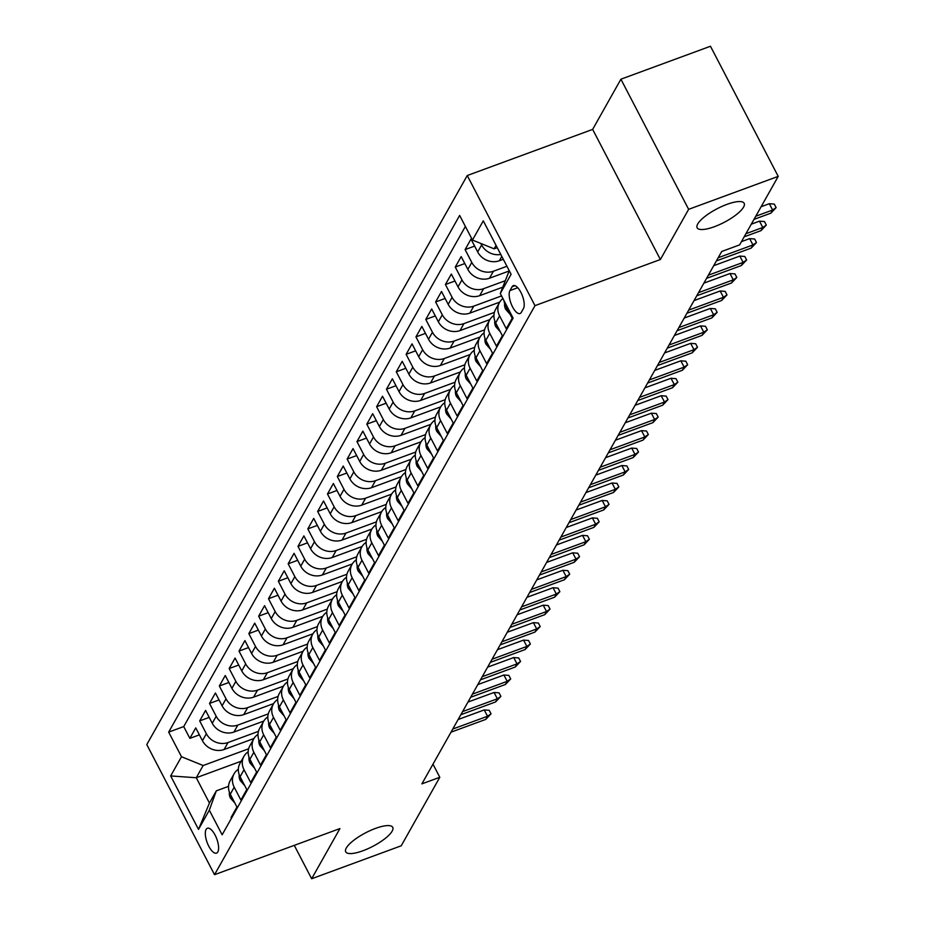 <?xml version="1.0" encoding="UTF-8"?>
<svg xmlns="http://www.w3.org/2000/svg" width="925" height="925" viewBox="0 0 925 925"><rect width="100%" height="100%" fill="white"/><g stroke="black" fill="none" stroke-linecap="round" stroke-linejoin="round"><path stroke-width="1.39" d="M375.515 828.407A26.501 7.666 -27.5 0 1 392.732 827.343A26.501 7.666 -27.5 0 1 362.935 850.757A26.501 7.666 -27.5 0 1 345.707 851.821A26.501 7.666 -27.5 0 1 375.515 828.407M726.934 204.379A26.501 7.666 -27.5 0 1 744.163 203.303A26.501 7.666 -27.5 0 1 714.354 226.718A26.501 7.666 -27.5 0 1 697.138 227.781A26.501 7.666 -27.5 0 1 726.934 204.379M217.814 851.948A13.251 5.145 -110.2 0 0 215.999 836.963A13.251 5.145 -110.2 0 0 207.385 828.257A13.251 5.145 -110.2 0 0 206.102 829.436A13.251 5.145 -110.2 0 0 207.917 844.421A13.251 5.145 -110.2 0 0 216.531 853.128A13.251 5.145 -110.2 0 0 217.814 851.948M467.252 175.53L146.786 744.579L214.531 874.703L534.985 305.655L467.252 175.53L592.647 129.396L660.381 259.52L688.639 209.327L620.906 79.203L592.647 129.396M620.906 79.203L710.469 46.25L778.214 176.374L688.639 209.327M231.447 818.255L231.053 817.492L236.95 807.016L230.267 794.182L234.198 787.198A16.569 14.499 -150.6 0 1 234.094 773.797A16.569 14.499 -150.6 0 1 238.338 769.288M234.198 787.198L240.882 800.032L246.778 789.557L240.095 776.722L244.027 769.739A16.569 14.499 -150.6 0 1 243.923 756.338A16.569 14.499 -150.6 0 1 248.166 751.828M244.027 769.739L250.71 782.573L256.607 772.097L249.923 759.263L253.855 752.279A16.569 14.499 -150.6 0 1 253.751 738.878A16.569 14.499 -150.6 0 1 257.994 734.381M253.855 752.279L260.538 765.125L266.435 754.65L259.752 741.815L263.683 734.832A16.569 14.499 -150.6 0 1 263.579 721.431A16.569 14.499 -150.6 0 1 267.834 716.921M263.683 734.832L270.366 747.666L276.263 737.19L269.58 724.356L273.511 717.372A16.569 14.499 -150.6 0 1 273.407 703.971A16.569 14.499 -150.6 0 1 277.662 699.462M273.511 717.372L280.194 730.207L286.103 719.731L279.419 706.897L283.351 699.913A16.569 14.499 -150.6 0 1 283.247 686.512A16.569 14.499 -150.6 0 1 287.49 682.014M283.351 699.913L290.034 712.759L295.931 702.283L289.248 689.449L293.179 682.465A16.569 14.499 -150.6 0 1 293.075 669.064A16.569 14.499 -150.6 0 1 297.318 664.555M293.179 682.465L299.862 695.299L305.759 684.824L299.076 671.989L303.007 665.006A16.569 14.499 -150.6 0 1 302.903 651.605A16.569 14.499 -150.6 0 1 307.146 647.095M303.007 665.006L309.69 677.84L315.587 667.364L308.904 654.53L312.835 647.546A16.569 14.499 -150.6 0 1 312.731 634.145A16.569 14.499 -150.6 0 1 316.974 629.647M312.835 647.546L319.518 660.381L325.415 649.917L318.732 637.082L322.663 630.098A16.569 14.499 -150.6 0 1 322.559 616.697A16.569 14.499 -150.6 0 1 326.814 612.188M322.663 630.098L329.346 642.933L335.243 632.457L328.56 619.623L332.503 612.639A16.569 14.499 -150.6 0 1 332.387 599.238A16.569 14.499 -150.6 0 1 336.642 594.729M332.503 612.639L339.174 625.473L345.083 614.998L338.4 602.163L342.331 595.18A16.569 14.499 -150.6 0 1 342.227 581.779A16.569 14.499 -150.6 0 1 346.47 577.281M342.331 595.18L349.014 608.014L354.911 597.55L348.228 584.716L352.159 577.732A16.569 14.499 -150.6 0 1 352.055 564.331A16.569 14.499 -150.6 0 1 356.298 559.822M352.159 577.732L358.842 590.566L364.739 580.091L358.056 567.256L361.987 560.273A16.569 14.499 -150.6 0 1 361.883 546.872A16.569 14.499 -150.6 0 1 366.127 542.362M361.987 560.273L368.67 573.107L374.567 562.631L367.884 549.797L371.815 542.813A16.569 14.499 -150.6 0 1 371.711 529.412A16.569 14.499 -150.6 0 1 375.966 524.914M371.815 542.813L378.498 555.648L384.395 545.183L377.712 532.337L381.643 525.365A16.569 14.499 -150.6 0 1 381.539 511.964A16.569 14.499 -150.6 0 1 385.794 507.455M381.643 525.365L388.327 538.2L394.223 527.724L387.54 514.89L391.483 507.906A16.569 14.499 -150.6 0 1 391.379 494.505A16.569 14.499 -150.6 0 1 395.623 489.996M391.483 507.906L398.155 520.74L404.063 510.265L397.38 497.43L401.311 490.447A16.569 14.499 -150.6 0 1 401.207 477.046A16.569 14.499 -150.6 0 1 405.451 472.548M401.311 490.447L407.994 503.281L413.891 492.817L407.208 479.971L411.139 472.999A16.569 14.499 -150.6 0 1 411.035 459.598A16.569 14.499 -150.6 0 1 415.279 455.088M411.139 472.999L417.822 485.833L423.719 475.358L417.036 462.523L420.967 455.539A16.569 14.499 -150.6 0 1 420.863 442.138A16.569 14.499 -150.6 0 1 425.107 437.629M420.967 455.539L427.651 468.374L433.547 457.898L426.864 445.064L430.796 438.08A16.569 14.499 -150.6 0 1 430.692 424.679A16.569 14.499 -150.6 0 1 434.947 420.181M430.796 438.08L437.479 450.914L443.376 440.45L436.692 427.604L440.624 420.632A16.569 14.499 -150.6 0 1 440.52 407.231A16.569 14.499 -150.6 0 1 444.775 402.722M440.624 420.632L447.307 433.467L453.204 422.991L446.532 410.157L450.463 403.173A16.569 14.499 -150.6 0 1 450.359 389.772A16.569 14.499 -150.6 0 1 454.603 385.262M450.463 403.173L457.147 416.007L463.043 405.532L456.36 392.697L460.292 385.713A16.569 14.499 -150.6 0 1 460.188 372.312A16.569 14.499 -150.6 0 1 464.431 367.815M460.292 385.713L466.975 398.548L472.872 388.084L466.188 375.238L470.12 368.266A16.569 14.499 -150.6 0 1 470.016 354.865A16.569 14.499 -150.6 0 1 474.259 350.355M470.12 368.266L476.803 381.1L482.7 370.624L476.017 357.79L479.948 350.806A16.569 14.499 -150.6 0 1 479.844 337.405A16.569 14.499 -150.6 0 1 484.087 332.896M479.948 350.806L486.631 363.641L492.528 353.165L485.845 340.331L489.776 333.347A16.569 14.499 -150.6 0 1 489.672 319.946A16.569 14.499 -150.6 0 1 493.927 315.448M489.776 333.347L496.459 346.181L502.356 335.717L495.673 322.871L499.604 315.899A16.569 14.499 -150.6 0 1 499.5 302.498A16.569 14.499 -150.6 0 1 502.922 298.567M499.604 315.899L506.287 328.733L512.184 318.258L505.512 305.423A16.569 14.499 -150.6 0 1 503.882 300.405M503.292 259.301L499.338 260.757A16.569 14.499 -150.6 0 1 477.682 251.97L470.998 239.124L465.102 249.6L474.629 246.096M509.074 271.013L489.498 278.217A16.569 14.499 29.4 0 1 467.853 269.418L461.17 256.583L455.273 267.059L464.789 263.556M502.553 287.247L479.67 295.665A16.569 14.499 29.4 0 1 458.014 286.877L451.342 274.043L445.434 284.507L454.961 281.003M499.72 302.14L469.842 313.124A16.569 14.499 29.4 0 1 448.186 304.337L441.502 291.491L435.606 301.966L445.133 298.463M489.88 319.587L460.014 330.583A16.569 14.499 29.4 0 1 438.358 321.784L431.674 308.95L425.778 319.426L435.305 315.922M480.052 337.047L450.186 348.031A16.569 14.499 29.4 0 1 428.529 339.244L421.846 326.409L415.949 336.873L425.477 333.37M470.224 354.506L440.358 365.491A16.569 14.499 29.4 0 1 418.701 356.703L412.018 343.857L406.121 354.333L415.649 350.829M460.396 371.954L430.518 382.95A16.569 14.499 29.4 0 1 408.873 374.151L402.19 361.317L396.293 371.792L405.809 368.289M450.567 389.413L420.69 400.409A16.569 14.499 29.4 0 1 399.033 391.61L392.362 378.776L386.453 389.24L395.981 385.737M440.728 406.873L410.862 417.857A16.569 14.499 29.4 0 1 389.205 409.07L382.522 396.224L376.625 406.699L386.153 403.196M430.9 424.321L401.034 435.317A16.569 14.499 29.4 0 1 379.377 426.517L372.694 413.683L366.797 424.159L376.325 420.655M421.072 441.78L391.206 452.776A16.569 14.499 29.4 0 1 369.549 443.977L362.866 431.142L356.969 441.607L366.497 438.103M411.243 459.239L381.377 470.224A16.569 14.499 29.4 0 1 359.721 461.436L353.038 448.59L347.141 459.066L356.668 455.562M401.415 476.687L371.538 487.683A16.569 14.499 29.4 0 1 349.893 478.884L343.21 466.05L337.313 476.525L346.829 473.022M391.587 494.147L361.71 505.142A16.569 14.499 29.4 0 1 340.053 496.343L333.37 483.509L327.473 493.985L337.001 490.47M381.748 511.606L351.882 522.59A16.569 14.499 29.4 0 1 330.225 513.803L323.542 500.957L317.645 511.433L327.172 507.929M371.919 529.054L342.053 540.05A16.569 14.499 29.4 0 1 320.397 531.251L313.714 518.416L307.817 528.892L317.344 525.388M362.091 546.513L332.225 557.509A16.569 14.499 29.4 0 1 310.569 548.71L303.886 535.876L297.989 546.351L307.516 542.836M352.263 563.972L322.386 574.957A16.569 14.499 29.4 0 1 300.741 566.169L294.058 553.323L288.161 563.799L297.688 560.296M342.435 581.42L312.558 592.416A16.569 14.499 29.4 0 1 290.912 583.617L284.229 570.783L278.332 581.258L287.848 577.755M332.607 598.88L302.729 609.876A16.569 14.499 29.4 0 1 281.073 601.077L274.39 588.242L268.493 598.718L278.02 595.203M322.767 616.339L292.901 627.323A16.569 14.499 29.4 0 1 271.245 618.536L264.562 605.69L258.665 616.166L268.192 612.662M312.939 633.787L283.073 644.783A16.569 14.499 29.4 0 1 261.417 635.984L254.733 623.149L248.837 633.625L258.364 630.122M303.111 651.246L273.245 662.242A16.569 14.499 29.4 0 1 251.588 653.443L244.905 640.609L239.008 651.084L248.536 647.569M293.283 668.706L263.405 679.69A16.569 14.499 29.4 0 1 241.76 670.903L235.077 658.057L229.18 668.532L238.708 665.029M283.455 686.153L253.577 697.149A16.569 14.499 29.4 0 1 231.932 688.35L225.249 675.516L219.341 685.992L228.868 682.488M273.627 703.613L243.749 714.609A16.569 14.499 29.4 0 1 222.093 705.81L215.409 692.975L209.512 703.451L219.04 699.936M263.787 721.072L233.921 732.057A16.569 14.499 29.4 0 1 212.264 723.269L205.581 710.423L199.684 720.899L209.212 717.395M778.214 176.374L739.63 244.882L721.708 251.484L421.892 783.868L439.803 777.278L432.981 764.177M512.103 286.75L509.929 290.589A12.834 4.983 -110.2 0 0 511.698 305.1A12.834 4.983 -110.2 0 0 520.047 313.54A12.834 4.983 -110.2 0 0 521.284 312.396L523.446 308.557A12.834 4.983 -110.2 0 0 521.688 294.034A12.834 4.983 -110.2 0 0 513.34 285.605A12.834 4.983 -110.2 0 0 512.103 286.75L515.028 285.675M241.171 761.217L196.262 777.74L209.443 803.062L216.323 790.84L209.316 810.184L222.139 834.801L513.109 318.119L500.286 293.502L509.236 270.713M209.316 810.184L198.505 829.39L170.674 775.936L181.497 756.731L168.674 732.114L459.644 215.433L472.467 240.049L483.278 220.844L511.109 274.297L500.286 293.502M258.457 731.34L228.024 742.532A16.569 14.499 -150.6 0 1 206.367 733.733L199.684 720.899M253.959 738.52L224.093 749.516L228.024 742.532M268.285 713.88L237.852 725.073A16.569 14.499 -150.6 0 1 216.196 716.285L209.512 703.451M278.113 696.421L247.68 707.625A16.569 14.499 -150.6 0 1 226.024 698.826L219.341 685.992M287.941 678.973L257.508 690.166A16.569 14.499 -150.6 0 1 235.863 681.367L229.18 668.532M297.769 661.514L267.348 672.706A16.569 14.499 -150.6 0 1 245.692 663.919L239.008 651.084M307.597 644.054L277.176 655.258A16.569 14.499 -150.6 0 1 255.52 646.459L248.837 633.625M317.437 626.607L287.004 637.799A16.569 14.499 -150.6 0 1 265.348 629L258.665 616.166M327.265 609.147L296.833 620.34A16.569 14.499 -150.6 0 1 275.176 611.552L268.493 598.718M337.093 591.688L306.661 602.892A16.569 14.499 -150.6 0 1 285.004 594.093L278.332 581.258M346.921 574.24L316.489 585.433A16.569 14.499 -150.6 0 1 294.844 576.633L288.161 563.799M356.749 556.781L326.328 567.973A16.569 14.499 -150.6 0 1 304.672 559.186L297.989 546.351M366.589 539.321L336.157 550.525A16.569 14.499 -150.6 0 1 314.5 541.726L307.817 528.892M376.417 521.873L345.985 533.066A16.569 14.499 -150.6 0 1 324.328 524.267L317.645 511.433M386.245 504.414L355.813 515.607A16.569 14.499 -150.6 0 1 334.156 506.819L327.473 493.985M396.073 486.955L365.641 498.159A16.569 14.499 -150.6 0 1 343.984 489.36L337.313 476.525M405.902 469.507L375.469 480.699A16.569 14.499 -150.6 0 1 353.824 471.9L347.141 459.066M415.73 452.047L385.309 463.24A16.569 14.499 -150.6 0 1 363.652 454.453L356.969 441.607M425.569 434.588L395.137 445.792A16.569 14.499 -150.6 0 1 373.48 436.993L366.797 424.159M435.397 417.14L404.965 428.333A16.569 14.499 -150.6 0 1 383.308 419.534L376.625 406.699M445.226 399.681L414.793 410.873A16.569 14.499 -150.6 0 1 393.137 402.086L386.453 389.24M455.054 382.222L424.621 393.426A16.569 14.499 -150.6 0 1 402.976 384.627L396.293 371.792M464.882 364.774L434.449 375.966A16.569 14.499 -150.6 0 1 412.804 367.167L406.121 354.333M474.71 347.314L444.289 358.507A16.569 14.499 -150.6 0 1 422.632 349.719L415.949 336.873M484.55 329.855L454.117 341.059A16.569 14.499 -150.6 0 1 432.461 332.26L425.778 319.426M494.378 312.407L463.945 323.6A16.569 14.499 -150.6 0 1 442.289 314.801L435.606 301.966M501.547 295.919L473.773 306.14A16.569 14.499 -150.6 0 1 452.117 297.353L445.434 284.507M504.865 280.865L483.602 288.692A16.569 14.499 -150.6 0 1 461.957 279.893L455.273 267.059M506.923 266.273L493.43 271.233A16.569 14.499 -150.6 0 1 471.785 262.434L465.102 249.6M500.772 254.456A16.569 14.499 -150.6 0 1 481.613 244.986L480.803 243.437M465.379 226.44L183.728 726.576L189.856 738.358L199.384 734.855M224.093 749.516A16.569 14.499 29.4 0 1 202.436 740.717L195.753 727.882L189.856 738.358M216.323 790.84L228.533 786.354M496.054 245.391L494.112 248.837L472.467 240.049M497.245 247.692L494.112 248.837M294.277 845.357L311.656 878.75L401.219 845.797L439.803 777.278M311.656 878.75L339.926 828.569L214.531 874.703M660.381 259.52L534.985 305.655M248.617 748.788L203.142 765.518L196.262 777.74L170.674 775.936M499.5 302.498L495.569 309.47A16.569 14.499 29.4 0 0 495.673 322.871M489.672 319.946L485.741 326.93A16.569 14.499 29.4 0 0 485.845 340.331M479.844 337.405L475.913 344.389A16.569 14.499 29.4 0 0 476.017 357.79M470.016 354.865L466.084 361.837A16.569 14.499 29.4 0 0 466.188 375.238M460.188 372.312L456.256 379.296A16.569 14.499 29.4 0 0 456.36 392.697M450.359 389.772L446.417 396.756A16.569 14.499 29.4 0 0 446.532 410.157M440.52 407.231L436.588 414.203A16.569 14.499 29.4 0 0 436.692 427.604M430.692 424.679L426.76 431.663A16.569 14.499 29.4 0 0 426.864 445.064M420.863 442.138L416.932 449.122A16.569 14.499 29.4 0 0 417.036 462.523M411.035 459.598L407.104 466.57A16.569 14.499 29.4 0 0 407.208 479.971M401.207 477.046L397.276 484.029A16.569 14.499 29.4 0 0 397.38 497.43M391.379 494.505L387.436 501.489A16.569 14.499 29.4 0 0 387.54 514.89M381.539 511.964L377.608 518.937A16.569 14.499 29.4 0 0 377.712 532.337M371.711 529.412L367.78 536.396A16.569 14.499 29.4 0 0 367.884 549.797M361.883 546.872L357.952 553.855A16.569 14.499 29.4 0 0 358.056 567.256M352.055 564.331L348.124 571.303A16.569 14.499 29.4 0 0 348.228 584.716M342.227 581.779L338.296 588.762A16.569 14.499 29.4 0 0 338.4 602.163M332.387 599.238L328.456 606.222A16.569 14.499 29.4 0 0 328.56 619.623M322.559 616.697L318.628 623.67A16.569 14.499 29.4 0 0 318.732 637.082M312.731 634.145L308.8 641.129A16.569 14.499 29.4 0 0 308.904 654.53M302.903 651.605L298.972 658.588A16.569 14.499 29.4 0 0 299.076 671.989M293.075 669.064L289.143 676.036A16.569 14.499 29.4 0 0 289.248 689.449M283.247 686.512L279.315 693.496A16.569 14.499 29.4 0 0 279.419 706.897M273.407 703.971L269.476 710.955A16.569 14.499 29.4 0 0 269.58 724.356M263.579 721.431L259.647 728.403A16.569 14.499 29.4 0 0 259.752 741.815M253.751 738.878L249.819 745.862A16.569 14.499 29.4 0 0 249.923 759.263M243.923 756.338L239.991 763.322A16.569 14.499 29.4 0 0 240.095 776.722M183.728 726.576L168.674 732.114M181.497 756.731L203.142 765.518M234.094 773.797L230.163 780.769A16.569 14.499 29.4 0 0 230.267 794.182M198.505 829.39L209.443 803.062M755.76 216.23L772.606 210.033L769.311 203.708L774.306 204.101L776.133 207.616L772.606 210.033L770.837 213.178L753.991 219.375M769.311 203.708L761.125 206.726M776.133 207.616L770.837 213.178M510.207 314.442L505.617 309.216A10.973 9.608 -150.6 0 1 504.645 303.446M745.932 233.69L762.778 227.492L759.483 221.167L764.478 221.549L766.305 225.076L762.778 227.492L761.009 230.637L744.163 236.835M759.483 221.167L751.285 224.174M766.305 225.076L761.009 230.637M500.367 331.89L495.788 326.675A10.973 9.608 -150.6 0 1 494.806 320.906M718.193 257.74L752.95 244.952L749.655 238.615L754.65 239.008L756.477 242.523L752.95 244.952L751.181 248.097L716.424 260.885M749.655 238.615L741.457 241.633M756.477 242.523L751.181 248.097M490.539 349.349L485.96 344.135A10.973 9.608 -150.6 0 1 484.978 338.353M708.353 275.199L743.11 262.399L739.815 256.075L744.822 256.468L746.648 259.983L743.11 262.399L741.341 265.544L706.584 278.332M739.815 256.075L713.718 265.683M746.648 259.983L741.341 265.544M480.711 366.809L476.132 361.583A10.973 9.608 -150.6 0 1 475.149 355.813M698.525 292.647L733.282 279.859L729.987 273.534L734.982 273.916L736.82 277.442L733.282 279.859L731.513 283.004L696.756 295.792M729.987 273.534L703.89 283.131M736.82 277.442L731.513 283.004M470.883 384.257L466.304 379.042A10.973 9.608 -150.6 0 1 465.321 373.272M688.697 310.106L723.454 297.318L720.159 290.982L725.154 291.375L726.992 294.89L723.454 297.318L721.685 300.463L686.928 313.251M720.159 290.982L694.051 300.59M726.992 294.89L721.685 300.463M461.055 401.716L456.464 396.501A10.973 9.608 -150.6 0 1 455.493 390.72M678.869 327.566L713.626 314.766L710.331 308.441L715.326 308.834L717.153 312.349L713.626 314.766L711.857 317.911L677.1 330.699M710.331 308.441L684.222 318.05M717.153 312.349L711.857 317.911M451.215 419.175L446.636 413.949A10.973 9.608 -150.6 0 1 445.653 408.179M669.041 345.013L703.798 332.225L700.503 325.901L705.497 326.282L707.324 329.809L703.798 332.225L702.029 335.37L667.272 348.158M700.503 325.901L674.394 335.498M707.324 329.809L702.029 335.37M441.387 436.623L436.808 431.408A10.973 9.608 -150.6 0 1 435.825 425.639M659.213 362.473L693.97 349.685L690.674 343.348L695.669 343.742L697.496 347.257L693.97 349.685L692.201 352.83L657.432 365.618M690.674 343.348L664.566 352.957M697.496 347.257L692.201 352.83M431.559 454.083L426.98 448.868A10.973 9.608 -150.6 0 1 425.997 443.087M649.373 379.932L684.13 367.132L680.835 360.808L685.83 361.201L687.668 364.716L684.13 367.132L682.361 370.278L647.604 383.066M680.835 360.808L654.738 370.416M687.668 364.716L682.361 370.278M421.731 471.542L417.152 466.316A10.973 9.608 -150.6 0 1 416.169 460.546M639.545 397.38L674.302 384.592L671.007 378.267L676.002 378.649L677.84 382.175L674.302 384.592L672.533 387.737L637.776 400.525M671.007 378.267L644.91 387.864M677.84 382.175L672.533 387.737M411.903 488.99L407.324 483.775A10.973 9.608 -150.6 0 1 406.341 478.005M629.717 414.839L664.474 402.051L661.178 395.715L666.173 396.108L668 399.623L664.474 402.051L662.705 405.196L627.948 417.984M661.178 395.715L635.07 405.323M668 399.623L662.705 405.196M402.074 506.449L397.484 501.234A10.973 9.608 -150.6 0 1 396.513 495.453M619.889 432.299L654.646 419.499L651.35 413.174L656.345 413.567L658.172 417.083L654.646 419.499L652.877 422.644L618.12 435.432M651.35 413.174L625.242 422.783M658.172 417.083L652.877 422.644M392.235 523.908L387.656 518.682A10.973 9.608 -150.6 0 1 386.673 512.913M610.061 449.747L644.817 436.958L641.522 430.634L646.517 431.015L648.344 434.542L644.817 436.958L643.048 440.103L608.292 452.892M641.522 430.634L615.414 440.231M648.344 434.542L643.048 440.103M382.407 541.356L377.828 536.142A10.973 9.608 -150.6 0 1 376.845 530.372M600.221 467.206L634.989 454.418L631.683 448.082L636.689 448.475L638.516 451.99L634.989 454.418L633.209 457.563L598.452 470.351M631.683 448.082L605.586 457.69M638.516 451.99L633.209 457.563M372.578 558.816L368 553.601A10.973 9.608 -150.6 0 1 367.017 547.82M590.393 484.665L625.15 471.866L621.854 465.541L626.849 465.934L628.688 469.449L625.15 471.866L623.381 475.011L588.624 487.799M621.854 465.541L595.758 475.149M628.688 469.449L623.381 475.011M362.75 576.275L358.172 571.049A10.973 9.608 -150.6 0 1 357.189 565.279M580.565 502.113L615.322 489.325L612.026 483L617.021 483.393L618.86 486.908L615.322 489.325L613.553 492.47L578.796 505.258M612.026 483L585.93 492.597M618.86 486.908L613.553 492.47M352.922 593.723L348.343 588.508A10.973 9.608 -150.6 0 1 347.361 582.738M570.737 519.572L605.493 506.784L602.198 500.448L607.193 500.841L609.02 504.356L605.493 506.784L603.724 509.929L568.967 522.717M602.198 500.448L576.09 510.057M609.02 504.356L603.724 509.929M343.094 611.182L338.504 605.968A10.973 9.608 -150.6 0 1 337.533 600.186M560.908 537.032L595.665 524.232L592.37 517.908L597.365 518.301L599.192 521.816L595.665 524.232L593.896 527.377L559.139 540.165M592.37 517.908L566.262 527.516M599.192 521.816L593.896 527.377M333.254 628.642L328.676 623.415A10.973 9.608 -150.6 0 1 327.693 617.646M551.08 554.48L585.837 541.692L582.542 535.367L587.537 535.76L589.364 539.275L585.837 541.692L584.068 544.837L549.311 557.625M582.542 535.367L556.434 544.964M589.364 539.275L584.068 544.837M323.426 646.089L318.847 640.875A10.973 9.608 -150.6 0 1 317.865 635.105M541.241 571.939L575.998 559.151L572.702 552.815L577.709 553.208L579.536 556.723L575.998 559.151L574.228 562.296L539.472 575.084M572.702 552.815L546.606 562.423M579.536 556.723L574.228 562.296M313.598 663.549L309.019 658.334A10.973 9.608 -150.6 0 1 308.037 652.553M531.413 589.398L566.169 576.599L562.874 570.274L567.869 570.667L569.707 574.182L566.169 576.599L564.4 579.744L529.643 592.532M562.874 570.274L536.778 579.882M569.707 574.182L564.4 579.744M303.77 681.008L299.191 675.782A10.973 9.608 -150.6 0 1 298.208 670.012M521.584 606.846L556.341 594.058L553.046 587.733L558.041 588.127L559.879 591.642L556.341 594.058L554.572 597.203L519.815 609.991M553.046 587.733L526.949 597.33M559.879 591.642L554.572 597.203M293.942 698.456L289.363 693.241A10.973 9.608 -150.6 0 1 288.38 687.472M511.756 624.306L546.513 611.518L543.218 605.181L548.213 605.574L550.04 609.089L546.513 611.518L544.744 614.663L509.987 627.451M543.218 605.181L517.11 614.79M550.04 609.089L544.744 614.663M284.114 715.915L279.523 710.701A10.973 9.608 -150.6 0 1 278.552 704.919M501.928 641.765L536.685 628.965L533.39 622.641L538.385 623.034L540.212 626.549L536.685 628.965L534.916 632.11L500.159 644.898M533.39 622.641L507.282 632.249M540.212 626.549L534.916 632.11M274.274 733.375L269.695 728.148A10.973 9.608 -150.6 0 1 268.713 722.379M492.1 659.213L526.857 646.425L523.562 640.1L528.557 640.493L530.383 644.008L526.857 646.425L525.088 649.57L490.331 662.358M523.562 640.1L497.453 649.697M530.383 644.008L525.088 649.57M264.446 750.822L259.867 745.608A10.973 9.608 -150.6 0 1 258.884 739.838M482.26 676.672L517.017 663.884L513.722 657.548L518.728 657.941L520.555 661.456L517.017 663.884L515.248 667.029L480.491 679.817M513.722 657.548L487.625 667.156M520.555 661.456L515.248 667.029M254.618 768.282L250.039 763.067A10.973 9.608 -150.6 0 1 249.056 757.286M472.432 694.132L507.189 681.332L503.894 675.007L508.889 675.4L510.727 678.915L507.189 681.332L505.42 684.477L470.663 697.265M503.894 675.007L477.797 684.616M510.727 678.915L505.42 684.477M244.79 785.741L240.211 780.515A10.973 9.608 -150.6 0 1 239.228 774.745M462.604 711.579L497.361 698.791L494.066 692.467L499.061 692.86L500.899 696.375L497.361 698.791L495.592 701.936L460.835 714.724M494.066 692.467L467.958 702.063M500.899 696.375L495.592 701.936M234.962 803.189L230.371 797.974A10.973 9.608 -150.6 0 1 229.4 792.205M452.776 729.039L487.533 716.251L484.238 709.914L489.233 710.308L491.059 713.822L487.533 716.251L485.764 719.396L451.007 732.184M484.238 709.914L458.129 719.523M491.059 713.822L485.764 719.396M233.921 732.057L237.852 725.073M243.749 714.609L247.68 707.625M253.577 697.149L257.508 690.166M263.405 679.69L267.348 672.706M273.245 662.242L277.176 655.258M283.073 644.783L287.004 637.799M292.901 627.323L296.833 620.34M302.729 609.876L306.661 602.892M312.558 592.416L316.489 585.433M322.386 574.957L326.328 567.973M332.225 557.509L336.157 550.525M342.053 540.05L345.985 533.066M351.882 522.59L355.813 515.607M361.71 505.142L365.641 498.159M371.538 487.683L375.469 480.699M381.377 470.224L385.309 463.24M391.206 452.776L395.137 445.792M401.034 435.317L404.965 428.333M410.862 417.857L414.793 410.873M420.69 400.409L424.621 393.426M430.518 382.95L434.449 375.966M440.358 365.491L444.289 358.507M450.186 348.031L454.117 341.059M460.014 330.583L463.945 323.6M469.842 313.124L473.773 306.14M479.67 295.665L483.602 288.692M489.498 278.217L493.43 271.233M499.338 260.757L501.789 256.398M477.682 251.97L481.613 244.986M202.436 740.717L206.367 733.733M212.264 723.269L216.196 716.285M222.093 705.81L226.024 698.826M231.932 688.35L235.863 681.367M241.76 670.903L245.692 663.919M251.588 653.443L255.52 646.459M261.417 635.984L265.348 629M271.245 618.536L275.176 611.552M281.073 601.077L285.004 594.093M290.912 583.617L294.844 576.633M300.741 566.169L304.672 559.186M310.569 548.71L314.5 541.726M320.397 531.251L324.328 524.267M330.225 513.803L334.156 506.819M340.053 496.343L343.984 489.36M349.893 478.884L353.824 471.9M359.721 461.436L363.652 454.453M369.549 443.977L373.48 436.993M379.377 426.517L383.308 419.534M389.205 409.07L393.137 402.086M399.033 391.61L402.976 384.627M408.873 374.151L412.804 367.167M418.701 356.703L422.632 349.719M428.529 339.244L432.461 332.26M438.358 321.784L442.289 314.801M448.186 304.337L452.117 297.353M458.014 286.877L461.957 279.893M467.853 269.418L471.785 262.434M505.512 305.423L506.021 304.51M517.757 287.71L509.929 290.589M505.732 309.355L506.68 307.678M495.904 326.803L496.852 325.126M486.076 344.262L487.024 342.585M476.248 361.721L477.184 360.045M466.408 379.169L467.356 377.493M456.58 396.628L457.528 394.952M446.752 414.088L447.7 412.411M436.924 431.536L437.872 429.859M427.096 448.995L428.044 447.318M417.267 466.454L418.204 464.778M407.428 483.902L408.376 482.226M397.6 501.362L398.548 499.685M387.772 518.821L388.72 517.144M377.943 536.269L378.892 534.592M368.115 553.728L369.063 552.052M358.287 571.188L359.224 569.511M348.447 588.635L349.396 586.959M338.619 606.095L339.567 604.418M328.791 623.554L329.739 621.878M318.963 641.002L319.911 639.325M309.135 658.461L310.083 656.785M299.307 675.921L300.243 674.244M289.467 693.368L290.415 691.692M279.639 710.828L280.587 709.151M269.811 728.287L270.759 726.611M259.983 745.735L260.931 744.058M250.155 763.194L251.091 761.518M240.327 780.654L241.263 778.977M230.487 798.102L231.435 796.425"/></g></svg>
